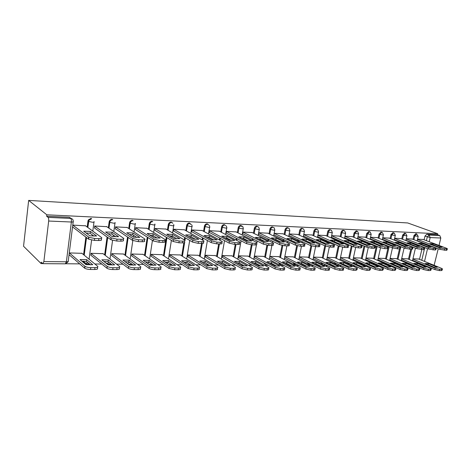 <?xml version="1.0" encoding="UTF-8"?>
<svg xmlns="http://www.w3.org/2000/svg" width="471" height="471" viewBox="0 0 471 471"><rect width="100%" height="100%" fill="white"/><g stroke="black" fill="none" stroke-linecap="round" stroke-linejoin="round"><path stroke-width="0.71" d="M208.759 225.097L207.063 223.819C205.68 223.908 204.797 224.702 204.408 226.215L205.097 226.58C205.486 225.067 206.369 224.273 207.752 224.184M225.709 225.65L224.172 224.626C222.836 224.714 221.976 225.497 221.588 226.981L222.288 227.346C222.677 225.862 223.542 225.073 224.879 224.985M242.112 226.233L240.734 225.409C239.439 225.497 238.597 226.268 238.208 227.728L238.927 228.088C239.315 226.622 240.157 225.85 241.452 225.762L242.83 226.592L243.313 228.388L242.33 228.829L238.927 228.088L238.067 232.921M258.008 226.839L256.766 226.168C255.512 226.257 254.693 227.016 254.305 228.447L255.035 228.8C255.423 227.363 256.242 226.604 257.496 226.516L258.738 227.187L259.321 229.118L258.396 229.536L255.035 228.8L254.169 233.534M273.41 227.452L272.297 226.904C271.084 226.987 270.283 227.734 269.895 229.147L270.637 229.495C271.025 228.082 271.826 227.334 273.045 227.246L274.157 227.799L274.834 229.824L273.957 230.219L270.637 229.495L269.771 234.122M288.358 228.07L287.357 227.611C286.174 227.699 285.391 228.435 285.008 229.824L285.762 230.172C286.144 228.776 286.927 228.041 288.105 227.952L289.112 228.411L289.871 230.507L289.035 230.878L285.762 230.172L284.89 234.699M302.812 228.647L301.952 228.305C300.81 228.388 300.045 229.112 299.662 230.484L300.421 230.819C300.804 229.454 301.57 228.723 302.718 228.641L303.618 229.024L304.449 231.173L303.66 231.52L300.421 230.819L299.55 235.264M316.959 229.306L316.118 228.971C315.005 229.053 314.257 229.771 313.88 231.12L314.646 231.455C315.028 230.107 315.776 229.389 316.889 229.3L317.707 229.63L318.59 231.814L317.843 232.144L314.646 231.455L313.774 235.812M330.742 229.954L329.865 229.618C328.787 229.707 328.057 230.407 327.675 231.738L328.452 232.068C328.835 230.737 329.565 230.031 330.642 229.948L331.39 230.231L332.32 232.439L331.613 232.751L328.452 232.068L327.575 236.342M344.118 230.584L343.218 230.254C342.164 230.337 341.451 231.031 341.075 232.338L341.858 232.668C342.234 231.355 342.947 230.66 344.001 230.578L344.678 230.819L345.655 233.039L344.978 233.339L341.858 232.668L340.98 236.86M357.106 231.196L356.182 230.867L354.086 232.921L354.875 233.245L356.977 231.184L357.595 231.396L358.608 233.628L357.96 233.91L354.875 233.245L353.998 237.366M369.729 231.791L368.787 231.461L366.732 233.492L367.527 233.81L369.582 231.773L370.153 231.962L371.195 234.199L370.577 234.464L367.527 233.81L366.65 237.855M381.993 232.368L381.039 232.038L379.031 234.04L379.832 234.358L381.846 232.35L382.364 232.515L383.429 234.752L382.846 235L379.832 234.358L378.949 238.338M393.921 232.927L392.961 232.603L390.989 234.576L391.795 234.888L393.768 232.91L394.245 233.057L395.334 235.288L394.775 235.524L391.795 234.888L390.912 238.803M405.519 233.475L404.554 233.151L402.623 235.1L403.435 235.406L405.366 233.457L405.814 233.581L406.915 235.812L403.435 235.406L402.552 239.256M416.811 234.005L415.84 233.681L413.95 235.606L414.763 235.912L416.658 233.987L418.183 236.318L414.763 235.912L413.885 239.698M426.396 240.687L427.279 236.954L429.14 235.047L439.784 235.541L437.471 234.705L437.7 233.734L46.817 214.8L28.66 200.405L23.55 246.256L41.083 263.566L42.702 263.577M65.934 263.76L79.687 263.872M85.139 263.913L89.413 263.948M94.865 263.99L101.765 264.048M107.217 264.09L111.127 264.119M116.578 264.166L123.025 264.213M128.471 264.26L132.045 264.284M137.491 264.331L143.508 264.378M148.954 264.419L152.21 264.443M157.65 264.49L163.266 264.531M168.7 264.578L171.662 264.602M177.09 264.643L182.33 264.684M187.758 264.726L190.431 264.749M195.854 264.79L200.74 264.832M206.151 264.873L208.565 264.89M213.969 264.938L218.52 264.973M223.919 265.014L226.086 265.032M231.479 265.073L235.718 265.108M241.093 265.149L243.03 265.167M248.405 265.208L252.344 265.238M257.708 265.279L259.427 265.297M264.779 265.338L268.441 265.367M273.781 265.409L275.294 265.42M280.622 265.461L284.025 265.491M289.341 265.532L290.66 265.544M295.971 265.585L299.12 265.609M304.413 265.65L305.555 265.662M310.836 265.703L313.751 265.726M319.026 265.768L319.992 265.774M325.249 265.815L327.946 265.838M333.191 265.88L333.998 265.885M339.232 265.927L341.71 265.95M346.933 265.991L347.586 265.991M352.791 266.033L355.075 266.056M360.268 266.097L360.78 266.097M365.955 266.139L368.051 266.156M373.215 266.197L373.591 266.197M378.743 266.239L380.656 266.256M391.166 266.339L392.908 266.351M403.235 266.433L404.819 266.451M414.975 266.527L416.405 266.539M437.7 233.734L407.703 222.954L28.66 200.405M41.083 263.566L41.248 262.164L42.879 263.654L43.868 261.582L48.672 221.034C48.819 219.227 48.625 218.014 48.083 217.384L70.738 218.438C72.452 218.691 73.288 219.68 73.24 221.399C73.676 221.841 73.046 222.047 71.368 222.018L48.672 221.034M46.817 214.8L46.653 216.242L48.083 217.384M418.56 263.366L418.672 262.895M419.502 259.35L421.786 249.665M424.1 239.827L424.977 236.101L430.17 237.567L429.181 241.735M434.109 265.32L438.236 248.759M439.031 245.438L440.815 238.026L430.17 237.567L429.14 235.047L426.832 234.199L424.977 236.101M439.784 235.541L440.815 238.026M407.627 258.826L401.675 258.614M412.207 239.062L406.249 238.703M396.288 258.632L390.106 258.414M400.856 238.597L394.669 238.232M384.642 258.438L378.213 258.214M389.199 238.126L382.764 237.749M372.667 258.232L365.991 258.002M377.212 237.637L370.524 237.249M360.362 258.026L353.421 257.784M364.89 237.137L357.936 236.736M347.71 257.814L340.486 257.566M352.22 236.625L344.99 236.207M334.687 257.59L327.18 257.337M339.179 236.095L331.655 235.665M321.287 257.366L313.48 257.101M325.749 235.553L317.925 235.106M307.486 257.131L299.368 256.86M311.926 234.988L303.783 234.529M293.274 256.889L284.902 256.613M297.678 234.411L289.288 233.94M278.626 256.642L269.995 256.359M282.994 233.816L274.34 233.328M263.524 256.389L254.623 256.094L254.299 257.837L254.593 257.843M267.852 233.204L258.92 232.703L258.597 234.47L258.932 234.481M247.946 256.124L238.756 255.824L238.726 257.596M252.226 232.568L243.007 232.05L242.689 233.846L243.018 233.857M231.867 255.853L222.377 255.547L222.353 257.349M236.095 231.915L226.575 231.385L226.257 233.21L226.586 233.222M215.265 255.57L205.462 255.253L205.438 257.084M219.439 231.237L209.601 230.69L209.289 232.544L209.613 232.556M198.114 255.282L187.982 254.958L187.958 256.819M202.224 230.543L192.05 229.978L191.744 231.862L192.062 231.873M191.155 224.337L189.448 223.407M180.381 254.982L169.907 254.646L169.884 256.542M184.426 229.819L173.905 229.236L173.605 231.155L173.917 231.167M172.651 222.971L171.161 222.124M162.048 254.676L151.203 254.328L151.185 256.253M166.01 229.077L155.124 228.47L154.829 230.425L155.136 230.437M143.072 254.352L131.845 253.993L131.827 255.953M146.952 228.3L135.677 227.676L135.383 229.665L135.689 229.677M123.426 254.022L111.792 253.651L111.78 255.647M127.211 227.505L115.525 226.857L115.242 228.882L115.542 228.894M103.067 253.681L91.009 253.298L90.997 255.329M106.758 226.675L94.636 226.003L94.647 228.082M81.966 253.327L69.455 252.927M85.539 225.815L72.958 225.12M83.585 254.664L85.875 237.107M87.188 227.022L87.977 220.993L88.536 221.394L88.895 220.322L91.662 218.738M104.633 254.893L107.082 237.001M108.348 227.77L109.148 221.941L109.731 222.336L109.908 221.664C110.491 220.399 111.444 219.751 112.769 219.727M124.933 255.129L127.535 237.013M128.754 228.506L129.56 222.86L130.214 223.007C130.685 221.517 131.656 220.746 133.128 220.681M144.532 255.37L147.258 237.107M148.442 229.224L149.26 223.743L149.89 224.119C150.284 222.53 151.238 221.694 152.763 221.605M163.461 255.612L166.304 237.272M167.446 229.925L168.277 224.59L168.93 224.967C169.319 223.407 170.255 222.583 171.727 222.495M181.747 255.847L183.843 242.842M184.314 239.91L184.709 237.484M185.815 230.607L186.651 225.415L187.323 225.786C187.711 224.255 188.618 223.442 190.043 223.354M199.433 256.089L201.541 243.43M202.136 239.874L202.489 237.737M203.566 231.273L204.408 226.215M216.542 256.324L218.674 243.913M219.368 239.904L219.692 238.02M220.74 231.926L221.588 226.981M233.104 256.554L235.259 244.384M236.042 239.986L236.336 238.32M237.355 232.556L238.208 227.728M249.147 256.783L251.326 244.82M252.179 240.116L252.45 238.638M253.445 233.174L254.305 228.447M264.69 257.007L266.904 245.155M267.816 240.275L268.064 238.968M269.035 233.769L269.895 229.147M279.756 257.225L282.023 245.409M282.971 240.457L283.195 239.303M284.143 234.352L285.008 229.824M294.369 257.443L296.695 245.597M297.666 240.669L297.866 239.651M298.791 234.917L299.662 230.484M308.552 257.649L310.948 245.715M311.914 240.893L312.096 239.992M313.003 235.471L313.88 231.12M322.323 257.855L324.802 245.756M325.749 241.134L325.914 240.345M326.803 236.006L327.675 231.738M334.728 263.778L334.734 262.63M335.693 258.061L338.255 245.809M339.179 241.387L339.326 240.693M340.197 236.53L341.075 232.338M347.657 263.642L347.751 262.647M348.687 258.255L351.325 245.891M352.226 241.647L352.355 241.04M353.209 237.037L354.086 232.921M360.262 263.542L360.397 262.677M361.316 258.449L364.018 245.992M364.907 241.911L365.019 241.387M365.855 237.531L366.732 233.492M372.549 263.472L372.696 262.706M373.591 258.638L376.364 246.103M377.23 242.182L377.33 241.735M378.154 238.014L379.031 234.04M384.513 263.424L384.66 262.747M385.537 258.826L387.827 248.635M388.251 246.769L388.369 246.233M389.217 242.459L389.305 242.07M390.112 238.485L390.989 234.576M396.164 263.395L396.299 262.794M397.165 259.003L399.443 249.029M370.483 237.461L392.891 246.545L399.932 247.634L400.786 247.204L399.956 246.763L400.05 246.38M400.88 242.736L400.956 242.412M401.745 238.944L402.623 235.1M407.509 263.377L407.633 262.842M408.481 259.18L410.759 249.353M411.342 246.857L411.418 246.533M413.073 239.392L413.95 235.606M418.672 259.015L412.937 258.803M423.258 239.509L417.524 239.162M269.671 258.073L269.965 258.079M284.578 258.302L284.873 258.308M299.038 258.526L299.332 258.526M383.317 268.912L383.111 269.848L382.193 270.407L379.826 270.401L375.069 269.347L353.097 259.356M83.114 261.222L84.309 262.365M91.097 218.344L88.33 219.928L87.977 220.993M104.109 261.44L104.285 261.752M112.18 219.339C110.856 219.362 109.902 220.01 109.319 221.276L109.148 221.941M132.51 220.298C131.044 220.363 130.078 221.135 129.607 222.618L129.56 222.86M152.127 221.223C150.608 221.311 149.648 222.153 149.26 223.743M171.073 222.118C169.595 222.206 168.665 223.03 168.277 224.59M189.371 222.983C187.947 223.071 187.04 223.884 186.651 225.415M232.609 263.301L233.528 263.872M248.347 262.995L249.53 264.025M263.772 262.83L265.032 264.172M278.785 262.73L279.115 263.713L280.062 264.313M293.38 262.671L293.751 263.937L294.64 264.455M307.563 262.635L307.957 264.137L308.788 264.584M321.346 262.624L321.505 263.984M46.653 216.242L69.219 217.308L71.351 218.532M437.471 234.705L426.832 234.199M303.448 236.212L303.789 236.23M288.959 235.647L289.294 235.665M274.01 235.07L274.346 235.082M447.285 248.988L447.038 250.019L446.325 250.36L439.755 249.336L417.159 240.716M433.208 243.754L429.888 243.631L438.848 247.022L442.175 247.134L433.208 243.754L432.961 244.796M417.459 239.433L440.073 248.005L446.649 249.035L447.356 248.7L446.384 248.205L422.929 239.386M425.154 263.566L433.997 267.204L437.323 267.228L428.475 263.607L425.154 263.566M412.873 259.097L435.18 268.299L439.667 269.277L441.727 269.288L442.446 268.876L441.492 268.335L418.389 258.897M442.369 269.212L442.134 270.177L441.409 270.595L439.349 270.589L434.868 269.606L435.18 268.299M412.572 260.369L434.868 269.606M428.186 264.814L428.475 263.607M436.122 248.653L435.875 249.677L435.133 250.042L428.451 249L405.89 240.263M422.081 243.354L418.666 243.23L427.597 246.663L431.018 246.775L422.081 243.354L421.822 244.443M406.19 238.962L428.769 247.658L435.457 248.7L436.199 248.341L435.257 247.858L411.878 238.932M424.648 248.305L424.406 249.33L423.629 249.718L416.829 248.664L394.315 239.798M410.641 242.942L407.132 242.818L416.028 246.292L419.549 246.404L410.641 242.942L410.376 244.084M394.61 238.473L417.147 247.299L423.947 248.358L424.724 247.976L423.818 247.505L400.533 238.473M413.938 263.436L422.746 267.122L426.167 267.145L417.353 263.477L413.938 263.436M401.61 258.891L423.888 268.235L428.422 269.224L430.535 269.235L431.295 268.8L430.37 268.27L407.35 258.709M431.206 269.159L430.977 270.118L430.217 270.56L428.104 270.554L423.57 269.559L423.888 268.235M401.316 260.18L423.57 269.559M417.053 264.737L417.353 263.477M402.417 263.301L411.189 267.039L414.704 267.063L405.92 263.342L402.417 263.301M390.041 258.679L412.272 268.164L416.859 269.165L419.037 269.176L419.826 268.717L418.937 268.205L396.011 258.514M405.596 264.655L411.201 267.039M419.738 269.1L419.508 270.054L418.719 270.525L416.547 270.513L411.954 269.512L412.272 268.164M389.747 259.98L411.954 269.512M405.613 264.661L405.92 263.342M412.843 247.946L412.608 248.971L411.789 249.383L404.877 248.311L382.417 239.315M398.884 242.518L395.275 242.388L404.13 245.909L407.751 246.027L398.884 242.518L398.613 243.713M382.711 237.973L405.195 246.928L412.113 247.999L412.926 247.593L412.054 247.14L388.869 237.996M400.697 247.581L400.468 248.6L399.608 249.035L392.573 247.952L370.182 238.815M386.791 242.082L383.082 241.953L391.89 245.515L395.616 245.632L386.791 242.082L386.508 243.336M376.888 237.508L399.956 246.763M388.198 247.204L387.969 248.217L387.074 248.682L384.701 248.617L379.909 247.581L357.601 238.302M374.351 241.635L370.536 241.499L379.29 245.108L383.123 245.232L374.351 241.635L374.062 242.954M357.895 236.925L380.227 246.15L387.392 247.257L388.287 246.804L387.498 246.38L364.566 237.007M390.565 263.165L399.296 266.951L402.917 266.975L394.174 263.207L390.565 263.165M378.16 258.455L400.326 268.093L404.972 269.112L407.203 269.124L408.033 268.629L407.18 268.134L384.36 258.314M393.691 264.519L399.473 266.975M407.939 269.041L407.721 269.989L406.891 270.484L404.654 270.478L400.009 269.459L400.326 268.093M377.866 259.78L400.009 269.459M393.868 264.543L394.174 263.207M378.384 263.024L387.068 266.863L390.789 266.886L382.093 263.065L378.384 263.024M365.938 258.226L388.033 268.017L392.737 269.053L395.034 269.065L395.905 268.541L395.087 268.058L372.39 258.114M381.457 264.378L387.403 266.904M395.805 268.976L395.593 269.918L394.722 270.448L392.42 270.436L387.721 269.406L388.033 268.017M365.649 259.568L387.721 269.406M381.787 264.419L382.093 263.065M365.855 262.877L374.48 266.769L378.313 266.798L369.67 262.924L365.855 262.877M353.374 257.99L375.381 267.94L380.144 268.994L382.511 269.006L383.423 268.452L382.646 267.987L360.085 257.902M368.87 264.237L374.987 266.827M369.364 264.296L369.67 262.924M375.328 246.816L375.104 247.823L374.162 248.317L371.719 248.246L366.868 247.198L344.654 237.778M361.551 241.176L357.619 241.034L366.314 244.69L370.265 244.82L361.551 241.176L361.251 242.565M344.949 236.377L367.18 245.75L372.037 246.798L374.48 246.875L375.422 246.386L374.669 245.98L351.896 236.489M352.956 262.73L361.528 266.674L365.472 266.704L356.883 262.771L352.956 262.73M340.451 257.743L362.358 267.864L367.174 268.929L369.611 268.941L370.571 268.352L369.835 267.911L347.427 257.684M355.917 264.09L362.199 266.751M370.459 268.847L370.259 269.771L369.299 270.366L366.862 270.36L362.046 269.294L362.358 267.864M340.162 259.121L362.046 269.294M356.582 264.166L356.883 262.771M347.969 242.123L353.044 244.272M362.064 246.41L361.846 247.416L360.857 247.94L358.337 247.87L353.427 246.804L331.331 237.231M348.369 240.705L344.319 240.557L352.95 244.261L357.018 244.39L348.369 240.705L348.063 242.135M331.625 235.812L353.739 245.332L358.655 246.398L361.175 246.474L362.164 245.956L361.457 245.574L338.855 235.959M339.679 262.577L348.181 266.58L352.243 266.61L343.724 262.618L339.679 262.577M327.151 257.49L348.934 267.787L353.815 268.864L356.329 268.876L357.336 268.252L356.641 267.834L334.41 257.46M342.582 263.943L349.023 266.668M357.218 268.782L357.024 269.695L356.011 270.325L353.503 270.319L348.628 269.235L348.934 267.787M326.862 258.891L348.628 269.235M343.424 264.037L343.724 262.618M334.186 241.635L339.473 243.86M348.399 245.997L348.187 246.992C348.611 247.375 348.263 247.563 347.145 247.552L344.548 247.475L339.573 246.392L317.613 236.666M334.787 240.216L330.618 240.069L339.173 243.819L343.365 243.954L334.787 240.216L334.487 241.67M317.901 235.229L339.885 244.902L344.86 245.986L347.457 246.062C348.575 246.074 348.923 245.891 348.499 245.515L325.432 235.412M326.003 262.418L334.428 266.48L338.614 266.509L330.165 262.465L326.003 262.418M313.456 257.225L335.105 267.705L340.044 268.8L342.635 268.811C343.753 268.794 344.107 268.576 343.695 268.152L321.01 257.231M328.852 263.789L329.871 263.901L335.452 266.586M343.577 268.711L343.383 269.612C343.795 270.036 343.441 270.26 342.323 270.277L339.732 270.272L334.799 269.176L335.105 267.705M313.168 258.644L334.799 269.176M329.871 263.901L330.165 262.465M319.986 241.128L325.479 243.425M334.304 245.568L334.098 246.557C334.551 246.963 334.186 247.163 332.997 247.151L330.324 247.075L325.284 245.974L303.477 236.083M320.798 239.715L316.494 239.556L324.966 243.36L329.294 243.501L320.798 239.715L320.498 241.193M303.766 234.623L325.596 244.461L330.636 245.562L333.315 245.638C334.498 245.65 334.869 245.456 334.41 245.055L311.602 234.846M311.914 262.253L320.251 266.374L324.566 266.403L316.2 262.3L311.914 262.253M299.35 256.954L320.845 267.616L325.844 268.735L328.517 268.747C329.7 268.723 330.071 268.488 329.635 268.04L307.216 256.995M314.71 263.636L315.906 263.76L321.457 266.498M329.512 268.635L329.323 269.524C329.765 269.977 329.394 270.213 328.205 270.236L325.532 270.224L320.539 269.112L320.845 267.616M299.061 258.396L320.539 269.112M315.906 263.76L316.2 262.3M305.349 240.604L311.037 242.977M319.768 245.126L319.568 246.109C320.056 246.539 319.668 246.751 318.408 246.739L315.647 246.663L310.542 245.544L288.982 235.518M306.368 239.197L301.935 239.038L310.312 242.889L314.775 243.036L306.368 239.197L306.073 240.699M289.271 234.034L310.848 244.002L315.959 245.12L318.72 245.203C319.98 245.214 320.368 245.008 319.88 244.579L297.36 234.27M290.248 240.075L296.135 242.518M304.761 244.673L304.572 245.644C305.09 246.097 304.684 246.321 303.348 246.309L300.492 246.233L295.323 245.097L274.04 234.935M291.49 238.662L286.916 238.497L295.182 242.406L299.791 242.553L291.49 238.662L291.19 240.186M274.322 233.428L295.629 243.531L300.798 244.667L303.654 244.749C304.996 244.761 305.402 244.543 304.878 244.09L282.677 233.669M274.67 239.521L275.841 239.657L280.745 242.035M242.094 226.21L241.199 225.768M289.271 244.202L289.082 245.161C289.641 245.644 289.212 245.88 287.787 245.874L284.837 245.785L279.597 244.637L258.62 234.328M276.13 238.108L271.408 237.937L279.562 241.9L284.325 242.053L276.13 238.108L275.841 239.657M258.903 232.798L279.904 243.042L285.143 244.196L288.093 244.284C289.518 244.296 289.948 244.06 289.388 243.584L267.534 233.051M258.579 238.956L259.986 239.115L264.843 241.541M273.262 243.713L273.086 244.667C273.68 245.173 273.227 245.42 271.714 245.415L268.664 245.332L263.354 244.161L242.712 233.704M260.275 237.537L255.4 237.36L263.424 241.382L268.346 241.541L260.275 237.537L259.986 239.115M242.989 232.15L263.654 242.541L268.965 243.713L272.014 243.801C273.527 243.813 273.987 243.566 273.386 243.06L251.914 232.415M208.094 224.744L207.793 224.008M241.959 238.373L243.607 238.55L248.405 241.022M256.548 244.149L256.719 243.207L256.56 244.161C257.184 244.685 256.701 244.949 255.088 244.944L251.938 244.855L246.557 243.666L226.286 233.063M243.896 236.948L238.856 236.772L246.739 240.846L251.826 241.011L243.896 236.948L243.607 238.55M226.557 231.479L246.851 242.017L252.238 243.207L255.388 243.307C257.001 243.313 257.484 243.054 256.848 242.518L235.788 231.756M224.779 237.773L226.681 237.973L231.402 240.487M239.609 242.689L239.445 243.613C240.122 244.184 239.609 244.461 237.896 244.461L234.635 244.367L229.177 243.154L209.312 232.397M226.963 236.342L221.753 236.154L229.483 240.292L234.746 240.463L226.963 236.342L226.681 237.973M209.583 230.79L229.471 241.482L234.929 242.689L238.191 242.789C239.904 242.795 240.422 242.518 239.739 241.959L219.133 231.078M297.384 262.082L305.626 266.268L310.083 266.298L301.805 262.135L297.384 262.082M284.884 256.707L306.132 267.528L311.196 268.664L313.951 268.676C315.211 268.653 315.605 268.405 315.128 267.928L293.003 256.754M300.127 263.477L301.517 263.613L307.021 266.403M314.999 268.558L314.822 269.436C315.293 269.912 314.905 270.166 313.645 270.189L310.889 270.183L305.826 269.047L306.132 267.528M284.602 258.167L305.826 269.047M301.517 263.613L301.805 262.135M282.4 261.911L290.536 266.156L295.134 266.192L286.963 261.964L282.4 261.911M269.977 256.454L290.943 267.44L296.076 268.588L298.92 268.605C300.257 268.576 300.675 268.311 300.168 267.811L278.355 256.501M285.09 263.313L286.674 263.466L292.132 266.309M300.033 268.482L299.862 269.341C300.368 269.848 299.956 270.113 298.62 270.142L295.77 270.13L290.642 268.982L290.943 267.44M269.7 257.937L290.642 268.982M286.674 263.466L286.963 261.964M266.939 261.729L274.958 266.044L279.703 266.08L271.649 261.782L266.939 261.729M254.605 256.189L275.264 267.345L280.463 268.517L283.401 268.529C284.825 268.499 285.261 268.217 284.72 267.687L263.254 256.242M269.577 263.148L271.361 263.313L276.76 266.209M284.578 268.399L284.413 269.241C284.961 269.777 284.519 270.06 283.1 270.095L280.163 270.083L274.964 268.912L275.264 267.345M254.328 257.696L274.964 268.912M271.361 263.313L271.649 261.782M250.972 261.546L258.867 265.927L263.772 265.962L255.835 261.599L250.972 261.546M238.738 255.918L259.062 267.251L264.331 268.441L267.369 268.452C268.876 268.417 269.341 268.123 268.758 267.557L247.675 255.977M253.557 262.977L255.553 263.154L260.881 266.103M268.617 268.317L268.464 269.141C269.041 269.706 268.582 270.007 267.069 270.042L264.031 270.03L258.767 268.841L259.062 267.251M238.467 257.449L258.767 268.841M255.553 263.154L255.835 261.599M234.481 261.352L242.235 265.809L247.304 265.844L239.509 261.411L234.481 261.352M222.365 255.635L242.312 267.151L247.652 268.358L250.796 268.376C252.403 268.335 252.892 268.023 252.268 267.428L231.602 255.7M237.007 262.806L239.227 262.989L244.473 265.991M252.12 268.223L251.973 269.035C252.597 269.63 252.103 269.948 250.501 269.989L247.357 269.977L242.023 268.77L242.312 267.151M222.094 257.195L242.023 268.77M239.227 262.989L239.509 261.411M217.443 261.158L225.038 265.679L230.284 265.721L222.636 261.217L217.443 261.158M205.444 255.347L224.991 267.045L230.401 268.276L233.651 268.293C235.365 268.252 235.883 267.917 235.217 267.287L215 255.417M219.91 262.624L222.353 262.818L227.511 265.874M235.07 268.134L234.929 268.923C235.594 269.553 235.07 269.889 233.363 269.936L230.107 269.924L224.702 268.694L224.991 267.045M205.179 256.93L224.702 268.694M222.353 262.818L222.636 261.217M207.01 237.154L209.177 237.366L213.81 239.933M221.9 242.147L221.741 243.06C222.471 243.66 221.923 243.954 220.092 243.954L216.719 243.86L211.185 242.63L191.768 231.708M209.454 235.712L204.061 235.518L211.626 239.715L217.072 239.892L209.454 235.712L209.177 237.366M192.038 230.072L211.473 240.922L217.007 242.153L220.387 242.253C222.212 242.259 222.765 241.964 222.035 241.376L201.924 230.378M189.254 223.46L191.214 224.532M199.816 260.952L207.246 265.55L212.668 265.591L205.191 261.011L199.816 260.952M187.964 255.046L207.063 266.939L212.551 268.193L215.912 268.205C217.737 268.158 218.291 267.805 217.578 267.145L197.855 255.123M202.224 262.441L204.914 262.641L209.96 265.75M217.425 268.034L217.29 268.806C218.002 269.471 217.449 269.83 215.624 269.877L212.262 269.871L206.781 268.617L207.063 266.939M187.705 256.66L206.781 268.617M204.914 262.641L205.191 261.011M188.618 236.513L191.061 236.748L195.6 239.356M203.566 241.582L203.413 242.488C204.19 243.118 203.607 243.43 201.659 243.43L198.161 243.336L192.551 242.082L173.628 230.996M191.338 235.064L185.757 234.858L193.128 239.121L198.774 239.303L191.338 235.064L191.061 236.748M173.887 229.336L192.833 240.345L198.444 241.599L201.947 241.7C203.896 241.705 204.479 241.393 203.702 240.769L184.132 229.654M171.515 222.495L172.804 223.225M181.582 260.74L188.824 265.414L194.441 265.456L187.14 260.804L181.582 260.74M169.89 254.74L188.494 266.833L194.058 268.105L197.543 268.117C199.486 268.064 200.075 267.693 199.321 266.998L180.128 254.823M183.925 262.253L186.869 262.465L191.797 265.626M199.162 267.934L199.039 268.688C199.792 269.388 199.204 269.765 197.261 269.824L193.775 269.812L188.217 268.535L188.494 266.833M169.631 256.377L188.217 268.535M186.869 262.465L187.14 260.804M169.572 235.853L172.309 236.101L176.731 238.756M184.573 240.999L184.432 241.894C185.25 242.559 184.626 242.889 182.554 242.889L178.921 242.789L173.234 241.511L154.853 230.26M172.58 234.387L166.799 234.181L173.964 238.509L179.81 238.697L172.58 234.387L172.309 236.101M155.106 228.57L173.516 239.745L179.204 241.022L182.836 241.128C184.909 241.128 185.539 240.805 184.709 240.145L165.721 228.9M162.701 260.522L169.743 265.279L175.559 265.32L168.459 260.587L162.701 260.522M151.191 254.417L169.26 266.716L174.9 268.011L178.515 268.028C180.581 267.97 181.211 267.575 180.405 266.845L161.794 254.505M164.98 262.059L168.194 262.276L172.987 265.491M180.246 267.828L180.128 268.564C180.935 269.3 180.305 269.7 178.232 269.759L174.623 269.748L168.983 268.452L169.26 266.716M150.938 256.083L168.983 268.452M168.194 262.276L168.459 260.587M149.831 235.17L152.881 235.435L157.173 238.132M164.885 240.393L164.744 241.282C165.621 241.976 164.95 242.324 162.736 242.33L158.974 242.224L153.216 240.934L135.412 229.501M153.146 233.687L147.152 233.475L154.094 237.867L160.158 238.061L153.146 233.687L152.881 235.435M135.66 227.776L153.487 239.133L159.251 240.422L163.013 240.534C165.227 240.534 165.898 240.186 165.021 239.498L146.669 228.123M143.149 260.292L149.961 265.132L155.995 265.179L149.113 260.363L143.149 260.292M131.833 254.087L149.325 266.61C150.667 267.393 152.569 267.828 155.036 267.917L158.78 267.934C160.988 267.869 161.659 267.451 160.805 266.68L142.825 254.181M145.351 261.858L148.854 262.082L153.493 265.35M160.646 267.716L160.534 268.435C161.388 269.206 160.711 269.63 158.509 269.7L154.759 269.689C152.298 269.6 150.396 269.165 149.06 268.376L149.313 266.598M131.586 255.782L149.042 268.364M148.854 262.082L149.113 260.363M129.366 234.464L132.74 234.746L136.884 237.484M144.503 239.751L144.367 240.663C145.233 241.382 144.503 241.741 142.177 241.747L138.268 241.641L132.492 240.369L115.265 228.706M132.999 232.962L126.781 232.745L133.476 237.201L139.769 237.408L132.999 232.962L132.74 234.746M115.513 226.951L132.757 238.532L138.533 239.804L142.448 239.922C144.774 239.916 145.504 239.562 144.638 238.85L126.934 227.322M122.878 260.057L129.443 264.985L135.701 265.032L129.06 260.127L122.878 260.057M111.78 253.739L128.695 266.533C130.037 267.304 131.945 267.734 134.418 267.816L138.309 267.834C140.629 267.764 141.365 267.334 140.517 266.545L123.184 253.845M125.003 261.658L128.807 261.876L133.281 265.202M140.364 267.581L140.252 268.329C141.094 269.124 140.358 269.559 138.044 269.636L134.153 269.624C131.686 269.542 129.778 269.112 128.43 268.335L128.618 266.474M111.545 255.465L128.353 268.276M128.807 261.876L129.06 260.127M108.124 233.734L111.845 234.028L115.825 236.813M123.378 239.068L123.237 240.045C124.05 240.775 123.243 241.14 120.817 241.146L116.761 241.028L110.962 239.774L94.383 227.887M112.098 232.215L105.645 231.985L112.069 236.519L118.604 236.725L112.098 232.215L111.845 234.028M94.624 226.098L111.221 237.908L117.02 239.156L121.082 239.28C123.508 239.28 124.315 238.921 123.502 238.196L106.481 226.486M101.848 259.815L108.142 264.832L114.647 264.879L108.265 259.886L101.848 259.815M90.997 253.38L107.27 266.451C108.618 267.216 110.532 267.634 113.016 267.716L117.055 267.734C119.475 267.663 120.282 267.228 119.487 266.421L102.831 253.498M103.897 261.446L108.018 261.67L112.31 265.049M119.346 267.428L119.228 268.235C120.023 269.047 119.21 269.489 116.796 269.565L112.757 269.553C110.273 269.477 108.359 269.053 107.017 268.287L107.129 266.345M90.768 255.141L106.876 268.182M108.018 261.67L108.265 259.886M86.069 232.974L90.155 233.28L93.953 236.106M101.424 238.355L101.283 239.403C102.042 240.139 101.159 240.51 98.627 240.516L94.406 240.398L88.583 239.162L72.717 227.034M90.397 231.432L83.697 231.196L89.826 235.8L96.614 236.018L90.397 231.432L90.155 233.28M72.946 225.215L88.836 237.254L94.659 238.485L98.881 238.614C101.412 238.614 102.301 238.249 101.542 237.514L85.275 225.621M80.023 259.562L86.022 264.667L92.775 264.72L86.688 259.639L80.023 259.562M69.443 253.009L85.01 266.368C86.358 267.122 88.277 267.534 90.779 267.61L94.977 267.628C97.497 267.557 98.386 267.11 97.644 266.292L81.736 253.139M81.983 261.228L86.446 261.452L90.538 264.89M97.515 267.257L97.397 268.14C98.133 268.97 97.244 269.418 94.724 269.494L90.526 269.483C88.03 269.412 86.111 269 84.762 268.24L84.804 266.215M69.219 254.799L84.556 268.087M86.446 261.452L86.688 259.639M73.188 221.859L68.26 260.963C68.672 261.482 68.048 261.758 66.382 261.794L71.368 222.018C71.527 220.245 71.315 219.05 70.738 218.438L69.219 217.308M43.868 261.582L66.382 261.794L65.334 263.831L42.955 263.654M420.821 264.302L420.933 263.831M421.769 260.28L424.277 249.677M424.683 247.94L424.771 247.575M427.538 248.653L424.518 261.399M423.67 264.967L424.294 265.226M84.126 255.117L86.428 237.531M86.935 233.628L87.017 233.004M87.747 227.434L88.536 221.394L92.328 222.241C93.935 222.271 94.512 222.071 94.047 221.635M93.982 222.112L92.793 231.12M92.292 234.87L92.139 236.03M91.604 240.098L89.072 259.203M105.204 255.341L107.665 237.419M108.931 228.176L109.731 222.336L113.476 223.172C115.018 223.195 115.542 222.995 115.048 222.571M114.977 223.06L113.799 231.526M113.311 235.053L113.093 236.63M112.569 240.41L109.979 259.044M125.533 255.565L128.136 237.419M129.36 228.9L130.173 223.242L133.858 224.066C135.348 224.09 135.825 223.89 135.295 223.472M135.224 223.978L134.064 231.962M133.576 235.3L133.317 237.101M132.816 240.546L130.143 258.944M145.15 255.8L147.888 237.514M149.071 229.613L149.89 224.119L153.528 224.926C154.935 224.955 155.377 224.761 154.865 224.361L154.865 224.037M164.096 256.03L166.952 237.667M168.1 230.307L168.93 224.967L172.516 225.762C173.84 225.786 174.258 225.603 173.77 225.22L173.728 224.479M182.407 256.265L184.603 242.636M184.973 240.357L185.368 237.873M186.481 230.99L187.323 225.786L190.861 226.569C192.109 226.592 192.498 226.421 192.038 226.051L191.903 224.95M200.104 256.495L202.283 243.43M202.813 240.263L203.172 238.12M204.249 231.65L205.097 226.58L208.594 227.346C209.766 227.369 210.131 227.21 209.695 226.857L209.454 225.462M217.231 256.724L219.433 243.937M220.063 240.287L220.387 238.397M221.441 232.291L222.288 227.346L225.739 228.099C226.845 228.123 227.187 227.97 226.781 227.634L226.416 226.009M233.804 256.948L236.03 244.408M236.748 240.363L237.048 238.691M249.86 257.172L252.103 244.861M252.903 240.481L253.174 239.003M265.414 257.39L267.687 245.261M268.552 240.634L268.8 239.327M280.492 257.608L282.806 245.568M283.719 240.816L283.936 239.662M295.117 257.814L297.478 245.803M298.42 241.022L298.62 239.998M309.312 258.02L311.725 245.98M312.679 241.24L312.862 240.34M323.082 258.22L325.573 246.097M326.521 241.476L326.686 240.687M334.722 262.7L335.505 262.995M336.465 258.42L339.032 246.156M339.962 241.723L340.103 241.028M347.704 262.847L348.522 263.006M349.458 258.614L352.108 246.227M353.014 241.982L353.144 241.376M360.327 262.995L361.104 263.348L361.175 263.03M362.093 258.803L364.807 246.321M365.696 242.241L365.808 241.717M372.602 263.136L373.385 263.483L373.479 263.059M374.38 258.985L377.159 246.433M378.025 242.506L378.125 242.059M384.542 263.271L385.331 263.613L385.449 263.095M386.332 259.162L389.17 246.563M390.017 242.777L390.106 242.394M396.959 263.736L397.094 263.13M397.96 259.338L400.326 248.994M400.744 247.169L400.85 246.698M401.686 243.048L401.757 242.73M408.304 263.713L408.434 263.177M409.281 259.515L411.636 249.377M412.149 247.175L412.225 246.845M409.717 264.308L411.507 264.472M385.302 263.772L388.11 264.255M373.332 263.825L373.385 263.483L375.829 264.101M361.045 263.895L361.104 263.348L363.129 263.919M348.434 264.001L348.481 263.212L349.971 263.683M335.499 264.149L335.487 263.065L336.259 263.354M322.264 264.355L322.105 262.995M309.329 264.92L308.711 264.514L308.317 263.012M295.187 264.796L294.499 264.319L294.128 263.048M280.616 264.667L279.845 264.101L279.521 263.118M265.591 264.531L264.496 263.224M250.095 264.39L249.059 263.395M234.099 264.249L233.31 263.707M104.856 262.206L104.527 261.44M84.998 262.883L83.502 261.234M397.241 263.86L400.003 264.378M423.547 265.438L422.87 265.155M440.073 248.005L439.755 249.336M444.589 248.976L444.271 250.301M446.649 249.035L446.325 250.36M441.409 270.595L441.727 269.288M439.349 270.589L439.667 269.277M428.769 247.658L428.451 249M433.338 248.635L433.02 249.983M435.457 248.7L435.133 250.042M417.147 247.299L416.829 248.664M421.775 248.288L421.451 249.654M423.947 248.358L423.629 249.718M430.217 270.56L430.535 269.235M428.104 270.554L428.422 269.224M418.719 270.525L419.037 269.176M416.547 270.513L416.859 269.165M405.195 246.928L404.877 248.311M409.876 247.934L409.552 249.318M412.113 247.999L411.789 249.383M392.891 246.545L392.573 247.952M397.63 247.569L397.306 248.971M399.932 247.634L399.608 249.035M380.227 246.15L379.909 247.581M385.019 247.187L384.701 248.617M387.392 247.257L387.074 248.682M406.891 270.484L407.203 269.124M404.654 270.478L404.972 269.112M394.722 270.448L395.034 269.065M392.42 270.436L392.737 269.053M375.069 269.347L375.381 267.94M382.193 270.407L382.511 269.006M379.826 270.401L380.144 268.994M367.18 245.75L366.868 247.198M372.037 246.798L371.719 248.246M374.48 246.875L374.162 248.317M369.299 270.366L369.611 268.941M366.862 270.36L367.174 268.929M353.739 245.332L353.427 246.804M358.655 246.398L358.337 247.87M361.175 246.474L360.857 247.94M356.011 270.325L356.329 268.876M353.503 270.319L353.815 268.864M339.885 244.902L339.573 246.392M344.86 245.986L344.548 247.475M347.457 246.062L347.145 247.552M342.323 270.277L342.635 268.811M339.732 270.272L340.044 268.8M325.596 244.461L325.284 245.974M330.636 245.562L330.324 247.075M333.315 245.638L332.997 247.151M328.205 270.236L328.517 268.747M325.532 270.224L325.844 268.735M310.848 244.002L310.542 245.544M315.959 245.12L315.647 246.663M318.72 245.203L318.408 246.739M295.629 243.531L295.323 245.097M300.798 244.667L300.492 246.233M303.654 244.749L303.348 246.309M242.165 226.327L241.022 226.274M279.904 243.042L279.597 244.637M285.143 244.196L284.837 245.785M288.093 244.284L287.787 245.874M263.654 242.541L263.354 244.161M268.965 243.713L268.664 245.332M272.014 243.801L271.714 245.415M246.851 242.017L246.557 243.666M252.238 243.207L251.938 244.855M255.388 243.307L255.088 244.944M229.471 241.482L229.177 243.154M234.929 242.689L234.635 244.367M238.191 242.789L237.896 244.461M313.645 270.189L313.951 268.676M310.889 270.183L311.196 268.664M298.62 270.142L298.92 268.605M295.77 270.13L296.076 268.588M283.1 270.095L283.401 268.529M280.163 270.083L280.463 268.517M267.069 270.042L267.369 268.452M264.031 270.03L264.331 268.441M250.501 269.989L250.796 268.376M247.357 269.977L247.652 268.358M233.363 269.936L233.651 268.293M230.107 269.924L230.401 268.276M211.473 240.922L211.185 242.63M217.007 242.153L216.719 243.86M220.387 242.253L220.092 243.954M215.624 269.877L215.912 268.205M212.262 269.871L212.551 268.193M192.833 240.345L192.551 242.082M198.444 241.599L198.161 243.336M201.947 241.7L201.659 243.43M197.261 269.824L197.543 268.117M193.775 269.812L194.058 268.105M173.516 239.745L173.234 241.511M179.204 241.022L178.921 242.789M182.836 241.128L182.554 242.889M178.232 269.759L178.515 268.028M174.623 269.748L174.9 268.011M153.216 240.934L153.487 239.133L153.205 240.928M159.251 240.422L158.974 242.224M163.013 240.534L162.736 242.33M158.509 269.7L158.78 267.934M154.759 269.689L155.036 267.917M132.675 238.479L132.41 240.316M138.533 239.804L138.268 241.641M142.448 239.922L142.177 241.747M138.044 269.636L138.309 267.834M134.153 269.624L134.418 267.816M111.074 237.814L110.815 239.68M117.02 239.156L116.761 241.028M121.082 239.28L120.817 241.146M116.796 269.565L117.055 267.734M112.757 269.553L113.016 267.716M88.625 237.113L88.371 239.021M94.659 238.485L94.406 240.398M98.881 238.614L98.627 240.516M94.724 269.494L94.977 267.628M90.526 269.483L90.779 267.61M411.371 265.008L411.607 264.514M418.142 236.507L417.112 240.928M415.434 248.111L412.466 260.834M307.957 264.137L311.461 264.578M293.751 263.937L297.148 264.602M279.115 263.713L282.359 264.614M264.013 263.466L267.039 264.608M248.429 263.189L251.131 264.561M129.607 222.618L130.214 223.007L129.378 228.912M109.319 221.276L109.908 221.664L108.989 228.211M88.33 219.928L88.895 220.322L87.841 227.499M400.003 265.043L400.303 264.508M406.867 236.006L405.831 240.528M405.031 244.013L404.954 244.337M404.112 248.005L401.192 260.704M388.304 265.085L388.687 264.508M395.287 235.494L394.239 240.116M393.426 243.725L393.338 244.108M392.478 247.911L389.611 260.575M376.252 265.126L376.741 264.508M383.382 234.97L382.328 239.692M381.498 243.43L381.398 243.884M380.527 247.811L377.713 260.445M363.83 265.167L364.448 264.519M371.142 234.428L370.088 239.262M369.235 243.142L369.123 243.666M368.251 247.664L365.484 260.316M351.007 265.202L351.79 264.525M358.555 233.875L357.489 238.821M356.624 242.853L356.494 243.46M355.629 247.487L352.903 260.18M337.748 265.22L338.755 264.543M345.596 233.304L344.531 238.373M343.647 242.565L343.5 243.266M342.658 247.263L339.968 260.051M323.971 265.191L325.32 264.561M332.267 232.715L331.19 237.914M330.289 242.282L330.124 243.077M329.317 246.998L326.65 259.921M318.531 232.109L317.454 237.449M316.53 242.006L316.347 242.912M315.594 246.657L312.938 259.792M304.384 231.485L303.3 236.972M302.358 241.741L302.152 242.765M301.464 246.256L298.814 259.668M289.806 230.837L288.711 236.489M287.746 241.482L287.522 242.647M286.904 245.844L284.26 259.545M274.77 230.172L273.669 235.995M272.685 241.234L272.432 242.553M271.897 245.42L269.253 259.427M259.256 229.489L258.149 235.5M257.137 241.011L256.86 242.53M256.436 244.843L253.775 259.315M233.428 263.778L234.434 264.366M243.242 228.776L242.135 234.994M241.093 240.811L237.802 259.215M220.522 262.995L220.669 262.659M226.71 228.046L225.591 234.481M224.526 240.634L221.317 259.121M203.331 263.13L203.66 262.518M209.624 227.287L208.5 233.969M207.952 237.231L207.882 237.637M207.399 240.498L204.284 259.038M185.497 263.271L186.074 262.376M191.962 226.504L190.832 233.457M190.313 236.654L190.184 237.419M189.701 240.41L186.675 258.973M166.964 263.401L167.888 262.241M173.693 225.691L172.557 232.945M172.062 236.071L171.88 237.249M171.385 240.381L168.471 258.932M147.659 263.501L149.024 262.2M154.788 224.85L153.64 232.444M153.163 235.612L152.934 237.131M152.433 240.434L149.637 258.92M127.464 263.501L129.39 262.312M125.551 255.582L128.159 237.437M104.662 261.446L105.292 262.559M105.857 263.006C107.005 263.572 108.047 263.383 108.989 262.435M105.263 255.382L107.718 237.461M83.667 261.24C84.58 263.171 85.946 263.613 87.759 262.559M84.221 255.194L86.523 237.602M87.029 233.698L87.123 233.01M65.434 263.831L67.912 262.017M426.52 266.668L427.803 266.68M149.06 268.376L149.325 266.61M132.757 238.532L132.492 240.369M128.43 268.335L128.695 266.533M111.221 237.908L110.962 239.774M107.017 268.287L107.27 266.451M88.836 237.254L88.583 239.162M84.762 268.24L85.01 266.368"/></g></svg>

